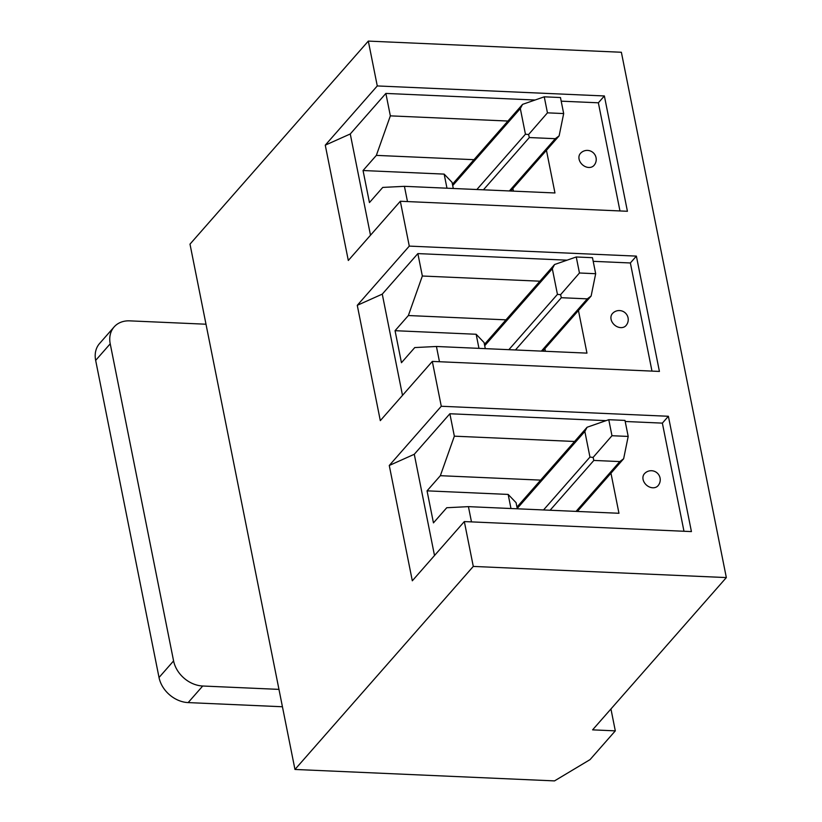 <?xml version="1.0" encoding="UTF-8"?>
<svg xmlns="http://www.w3.org/2000/svg" width="822" height="822" viewBox="0 0 822 822"><rect width="100%" height="100%" fill="white"/><g stroke="black" fill="none" stroke-linecap="round" stroke-linejoin="round"><path stroke-width="1.23" d="M683.976 531.259L662.368 423.125L668.389 416.271L691.425 531.587L464.327 521.569L473.287 566.42L294.964 769.454L554.511 780.9L590.042 759.62L615.308 730.861L610.941 708.975M294.964 769.454L189.995 244.134L368.318 41.1L621.37 52.259L726.34 577.578L473.287 566.42M368.318 41.1L377.277 85.94L325.265 145.165L348.312 260.482L400.324 201.256L409.284 246.107L357.272 305.322L380.309 420.638L432.321 361.413L441.28 406.263L389.268 465.478L412.315 580.794L464.327 521.569M619.973 210.946L598.365 102.801L604.376 95.958L377.277 85.94M604.376 95.958L627.422 211.275L400.324 201.256M651.98 371.102L630.371 262.968L636.382 256.115L409.284 246.107M636.382 256.115L659.419 371.431L432.321 361.413M668.389 416.271L441.28 406.263M540.65 480.12L440.356 475.691L427.05 490.847L433.451 522.874L446.757 507.729L468.427 506.64L471.479 521.888M517.295 508.797L516.072 502.674L508.16 494.423L427.05 490.847M545.418 351.292L544.894 348.682M507.39 319.902L408.359 315.535L395.053 330.691L401.455 362.718L414.75 347.572L436.431 346.483L439.472 361.731M485.288 348.641L484.066 342.517L476.154 334.266L395.053 330.691M513.411 191.136L512.887 188.526M475.383 159.745L376.353 155.379L363.047 170.524L369.448 202.561L382.754 187.416L404.424 186.327L407.476 201.575M453.292 188.485L452.069 182.361L444.157 174.11L363.047 170.524M615.308 730.861L592.6 729.854L726.34 577.578M535.081 100.017L385.867 93.431L350.264 133.965L325.265 145.165M598.365 102.801L561.2 101.168M385.867 93.431L390.347 115.861L376.353 155.379M350.264 133.965L370.496 235.215M446.973 188.207L444.157 174.11M588.778 167.472A9.063 7.1 -138.7 0 1 580.27 162.15A9.063 7.1 -138.7 0 1 580.363 153.478A9.063 9.063 0 0 1 593.155 152.656A9.063 9.063 0 0 1 593.987 165.438A9.063 7.1 -138.7 0 1 588.778 167.472M546.445 150.323L554.963 192.965L404.424 186.327M507.924 121.04L390.347 115.861M567.088 260.173L417.864 253.597L382.271 294.122L357.272 305.322M630.371 262.968L593.207 261.324M417.864 253.597L422.344 276.017L408.359 315.535M382.271 294.122L402.503 395.372M478.969 348.364L476.154 334.266M620.774 327.629A9.063 7.1 -138.7 0 1 612.267 322.306A9.063 7.1 -138.7 0 1 612.369 313.634A9.063 9.063 0 0 1 625.162 312.812A9.063 9.063 0 0 1 625.984 325.604A9.063 7.1 -138.7 0 1 620.774 327.629M578.441 310.48L586.959 353.121L436.431 346.483M539.92 281.196L422.344 276.017M606.081 420.638L449.87 413.754L414.278 454.278L389.268 465.478M662.368 423.125L625.203 421.481M449.87 413.754L454.35 436.174L440.356 475.691M414.278 454.278L434.509 555.528M510.976 508.52L508.16 494.423M652.781 487.785A9.063 7.1 -138.7 0 1 644.273 482.463A9.063 7.1 -138.7 0 1 644.376 473.791A9.063 9.063 0 0 1 657.158 472.969A9.063 9.063 0 0 1 657.99 485.761A9.063 7.1 -138.7 0 1 652.781 487.785M610.962 473.205L618.966 513.277L468.427 506.64M574.588 441.476L454.35 436.174M563.676 113.559L560.47 97.541L544.256 96.821L547.452 112.84L563.676 113.559L559.124 135.877L555.282 138.692L529.327 137.551L528.587 134.531L547.452 112.84M528.587 134.531L525.443 134.202L520.326 108.576L522.556 104.373L544.256 96.821M452.439 184.22L522.473 104.476M205.993 324.217L129.753 320.857A27.188 21.31 41.3 0 0 114.124 326.93A27.188 21.31 41.3 0 0 110.22 343.802L173.586 660.919A27.188 21.31 41.3 0 0 202.715 686.01L278.956 689.381M114.124 326.93L99.565 343.514A27.188 21.31 41.3 0 0 95.66 360.385L159.026 677.503A27.188 21.31 41.3 0 0 188.156 702.594L282.429 706.756M595.673 273.716L592.477 257.697L576.253 256.978L579.459 272.996L595.673 273.716L591.131 296.033L587.288 298.859L561.334 297.708L560.583 294.687L579.459 272.996M560.583 294.687L557.439 294.368L552.322 268.743L554.562 264.53L576.253 256.978M628.193 436.431L624.987 420.412L608.773 419.703L611.969 435.722L628.193 436.431L623.641 458.758L619.798 461.574L593.844 460.433L593.104 457.412L611.969 435.722M593.104 457.412L589.96 457.083L584.843 431.458L587.072 427.255L608.773 419.703M555.282 138.692L509.383 190.951M529.327 137.551L483.428 189.81M452.706 185.567L520.326 108.576M525.443 134.202L476.863 189.522M159.026 677.503L173.586 660.919M95.66 360.385L110.22 343.802M188.156 702.594L202.715 686.01M587.288 298.859L541.39 351.117M561.334 297.708L515.435 349.967M484.713 345.723L552.322 268.743M557.439 294.368L508.859 349.679M619.798 461.574L576.047 511.387M593.844 460.433L550.093 510.246M517.223 508.448L584.843 431.458M589.96 457.083L543.527 509.959M559.052 135.959L510.709 191.012M554.531 264.561L484.435 344.377M591.059 296.115L542.705 351.169M587.052 427.286L516.956 507.092M623.569 458.84L577.373 511.448"/></g></svg>
